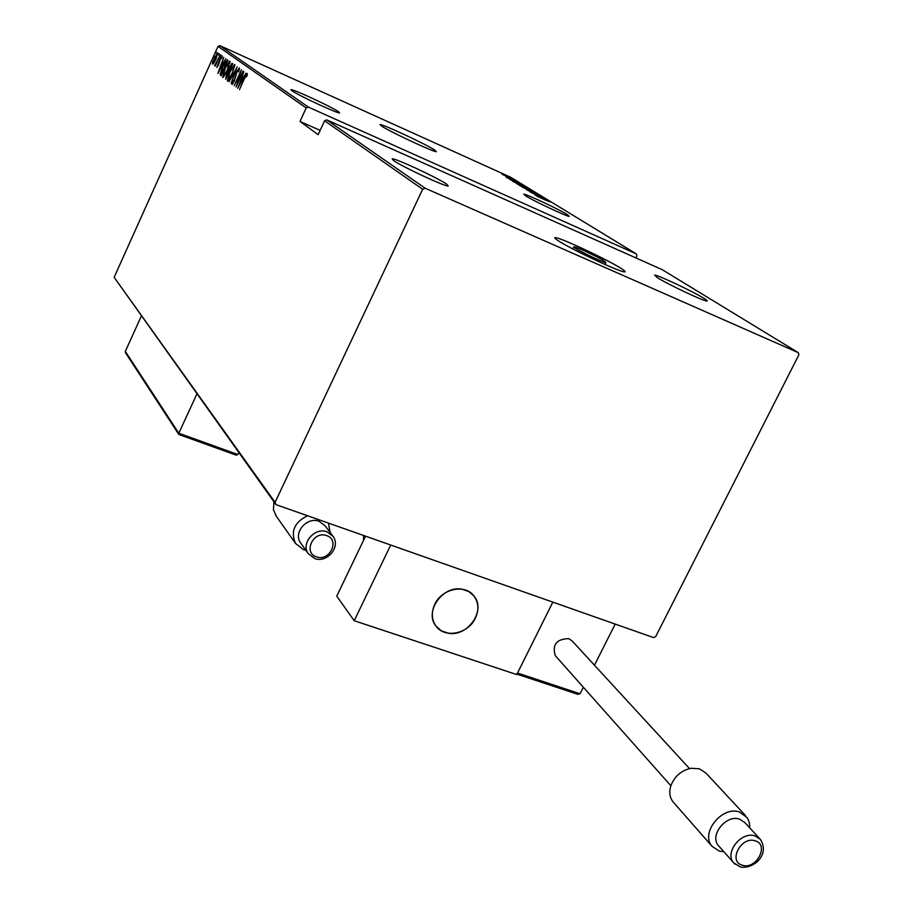 <?xml version="1.0" encoding="UTF-8"?>
<svg xmlns="http://www.w3.org/2000/svg" width="913" height="913" viewBox="0 0 913 913"><rect width="100%" height="100%" fill="white"/><g stroke="black" fill="none" stroke-linecap="round" stroke-linejoin="round"><path stroke-width="1.37" d="M434.622 149.994C425.606 144.037 382.079 123.746 380.105 124.59L381.566 126.074C389.828 131.712 434.52 152.574 436.334 151.649L434.622 149.994M621.376 268.593C607.967 259.828 559.543 237.129 555.207 237.597C553.986 237.574 554.899 238.555 557.946 240.553C570.237 248.85 620.292 272.382 624.56 271.88C625.941 271.926 624.88 270.83 621.376 268.593M575.224 248.188C581.033 252.079 603.927 262.83 605.912 262.613L604.497 261.129C598.437 257.146 575.886 246.567 573.9 246.784L575.224 248.188M525.546 195.816L523.765 194.195C525.66 193.704 558.847 209.26 567.293 214.589L569.267 216.347C567.452 216.872 533.512 200.94 525.546 195.816M657.28 277.62L654.587 275.087C657.68 274.847 693.07 291.521 703.912 298.323C706.947 300.194 707.94 301.107 706.89 301.05C703.843 301.324 667.517 284.171 657.28 277.62M393.549 160.54L392.156 158.816C395.124 158.052 437.578 177.784 446.594 184.095L448.215 186.001C445.35 186.811 401.788 166.531 393.549 160.54M291.863 90.741L290.95 89.668C292.616 88.778 331.739 106.924 338.529 111.717L339.59 112.904C338.072 113.863 298.06 95.283 291.863 90.741M506.179 175.364L504.786 174.668L506.179 175.364M510.447 177.967L509.055 177.282L510.447 177.967M513.095 179.587L511.702 178.891L513.095 179.587M506.373 177.396L520.832 184.175L506.373 177.396M521.734 185.75L512.798 181.333L521.734 185.75M528.604 189.961L519.588 185.499L528.604 189.961M540.507 196.135L526.459 189.744L540.473 196.204M534.938 194.914L549.854 201.887L534.938 194.914M546.328 200.449L537.106 196.238L546.328 200.449M545.563 199.274L529.871 191.81L545.54 199.308M537.186 194.149L522.396 187.222L537.186 194.149M530.841 190.281L516.792 183.741L530.841 190.281M522.944 185.453L509.659 179.347L522.875 185.59M505.688 176.449L515.662 181.014L505.688 176.449M512.935 179.347L502.355 174.383L512.935 179.347M501.933 173.892L509.34 177.168L501.933 173.892M635.87 257.911L636.897 255.823L636.35 253.905L510.607 177.236L219.862 45.65L308.32 107.083L306.197 107.951L218.024 46.38L114.136 277.312L275.087 502.344L275.954 504.615L653.548 637.594L655.705 636.566L798.864 354.849L798.293 352.658L425.138 188.215L422.651 189.265L275.087 502.344M636.35 253.905L308.32 107.083M275.954 504.615L114.136 277.312M798.293 352.658L662.21 269.666L326.751 119.888L425.138 188.215M214.007 62.849L212.535 64.207L212.706 61.901L217.614 52.703L216.016 59.083L214.007 62.849M220.341 54.871L215.32 65.998L215.867 64.218L214.589 65.725L220.341 54.871M216.872 67.414L220.17 58.752L222.133 55.887L221.95 57.759L221.345 58.694L221.494 57.257L220.398 58.843L218.641 64.812L216.917 67.436M227.291 59.813L228.022 60.338L221.06 75.779L220.101 74.318L222.704 66.455L227.291 59.813M232.792 63.727L225.762 79.294L226.31 74.558L229.391 67.14L232.062 63.225L232.792 63.727M237.209 66.866L231.16 83.345L235.816 69.879L229.015 81.736L237.209 66.866M243.052 71.02L236.09 87.032L240.073 73.337L234.23 85.639L241.374 69.833L237.403 83.494L243.052 71.02M244.285 78.963L239.48 89.565L244.136 78.644L247.206 73.451L247.046 75.756L246.35 76.886L246.476 75.094L244.285 78.963M422.651 189.265L324.572 120.778L326.751 119.888M320.143 130.388L300 121.452L318.169 134.668L324.572 120.778M300 121.452L306.197 107.951M237.757 88.276L243.817 71.556L242.093 77.069L243.143 77.833L246.042 73.154L237.7 88.23M239.468 67.939L238.658 71.922L238.692 69.536L237.049 71.887L234.219 81.257L232.028 84.51L232.553 81.36L233.192 80.538L232.781 82.912L233.979 81.166L236.844 71.705L239.411 67.916M232.279 73.611L227.291 80.983L229.734 71.865L234.595 64.503L232.279 73.611M227.497 70.13L222.578 77.445L224.997 68.407L229.802 61.103L227.497 70.13M217.887 73.405L223.753 57.302L222.076 62.609L223.057 63.317L225.831 58.774L217.899 73.394M220.604 56.48L220.98 55.065L220.604 56.48M218.755 55.168L219.131 53.753L218.755 55.168M215.799 53.057L216.164 51.653L215.799 53.057M218.024 46.38L219.862 45.65M246.852 75.254L247.32 74.501M247.138 75.38L246.51 75.106M242.082 79.066L242.664 77.491M242.63 79.385L241.466 78.78L239.115 85.194L242.299 79.385L241.466 78.78M239.332 69.822L238.738 69.559M232.838 83.791L233.032 83.026M239.001 69.673L239.548 68.874M227.942 80.812L232.062 73.462L234.915 65.097M233.979 66.158L229.939 72.013L228.079 79.408M225.945 78.872L226.196 77.491M228.467 72.481L228.935 71.842L228.067 71.454M228.935 71.842L229.06 70.826M231.594 64.96L232.689 63.659M225.99 77.331L228.239 72.378L226.527 74.683L225.99 77.331M229.106 70.86L231.4 64.88L229.597 67.288L229.106 70.86M223.206 77.263L227.28 69.981L229.197 62.746L224.997 68.407M229.197 62.746L229.973 63.088L229.174 62.723L230.122 61.696M225.203 68.555L223.274 75.847L224.13 76.236L223.377 75.893M221.174 75.528L220.101 74.318M220.946 74.695L221.094 73.611M226.447 61.399L227.725 60.121M227.371 61.799L225.968 61.479L222.898 66.615L220.878 72.949L221.574 74.044L226.835 61.582M222.087 64.526L222.635 63.008M222.555 64.812L221.471 64.252L219.2 70.427L222.247 64.812L221.471 64.252M213.22 63.887L213.38 62.951M217.705 54.381L217.02 54.072L214.247 57.804M217.26 54.175L217.853 53.41M214.441 57.93L213.208 62.871L215.822 58.934L217.077 54.095M213.813 63.145L213.197 62.871L213.813 63.134M542.014 198.007L537.472 196.055L542.014 198.007M525.249 187.907L532.519 191.513L525.249 187.907M518.344 184.529L522.978 186.674L518.31 184.62M524.119 187.165L529.198 189.493L524.085 187.233M518.424 183.741L525.637 187.313L518.424 183.741M511.988 180.626L522.373 185.316L511.976 180.671M513.289 180.432L508.849 178.514L513.289 180.432M503.348 174.223L508.142 176.608L503.348 174.223M434.782 604.315C441.801 588.588 465.219 583.715 473.961 596.018C478.629 602.546 479.085 609.93 475.353 618.169C468.232 634.056 444.334 638.78 435.798 625.839C431.541 619.448 431.198 612.269 434.782 604.315M517.58 674.296L517.523 673.029L552.844 602.135L516.758 674.581L354.198 620.726L336.76 596.132L365.542 536.171M594.466 665.212L615.191 624.093L390.718 545.038L354.198 620.726M448.409 633.245C467.855 637.012 486.332 610.169 473.961 596.018L468.723 591.521L461.967 589.193C442.828 585.267 424.134 611.505 435.798 625.839L441.241 630.769L448.409 633.245M577.187 694.051L580.052 693.777L583.35 687.238M237.905 454.537L236.159 455.142L178.914 434.508L178.8 433.23L237.905 454.537L238.807 452.608M125.549 352.852L125.321 351.402L178.8 433.23L196.911 393.948M125.321 351.402L141.321 316.115M332.446 535.532L325.119 525.82L319.139 521.289C307.225 516.381 293.084 532.553 300.445 542.664L301.05 543.52M328.429 523.092L330.129 532.473M305.889 550.334L303.607 549.717L295.481 543.395C290.414 531.4 294.443 522.179 307.544 515.742M273.911 501.751L273.444 509.762L276.342 516.256M745.453 815.526L706.011 773.14L699.472 768.837L691.095 768.267C681.224 770.412 674.456 776.312 670.781 785.956C668.955 792.176 669.708 797.471 673.041 801.865L673.817 802.755M759.719 838.682L744.837 822.579L739.633 819.178C726.2 814.088 709.104 835.475 718.451 845.632L719.079 846.34M723.895 851.795L719.193 851.064L712.072 846.34C699.974 833.124 722.183 805.426 739.587 812.056L747.302 817.774L749.333 822.487L749.778 827.92M689.486 768.575L572.223 641.017L568.696 638.632C556.542 638.997 552.068 644.669 555.275 655.637L555.709 656.116M517.523 673.029L580.052 693.777M363.796 535.554L363.579 540.256M327.048 531.822L333.085 536.399C340.994 546.807 327.037 563.31 314.848 558.573L308.126 553.472C300.697 543.269 315.008 526.892 327.048 531.822M316.503 556.839C329.661 561.952 340.264 539.788 326.626 535.611C313.421 530.407 302.796 552.753 316.503 556.839M314.414 558.334L308.126 553.472L300.445 542.664M755.119 835.966L760.369 839.389C770.538 855.527 752.426 869.644 740.306 866.939L733.618 862.796C724.192 852.559 741.55 830.864 755.119 835.966M742.349 865.227C756.261 870.1 769.682 844.639 755.165 840.816C741.196 835.817 727.729 861.541 742.349 865.227M734.954 864.177L718.451 845.632M554.887 238.236L555.207 237.597M604.999 264.473L605.912 262.613M226.721 61.513L227.348 61.787M572.839 248.952L573.752 247.081M517.306 674.262L578.169 694.439M178.914 434.508L236.159 455.142M125.48 352.738L178.72 434.314M363.488 540.439L363.659 535.509M295.481 543.395L275.578 515.172M670.85 785.728L555.275 655.637M712.072 846.34L673.041 801.865"/></g></svg>
